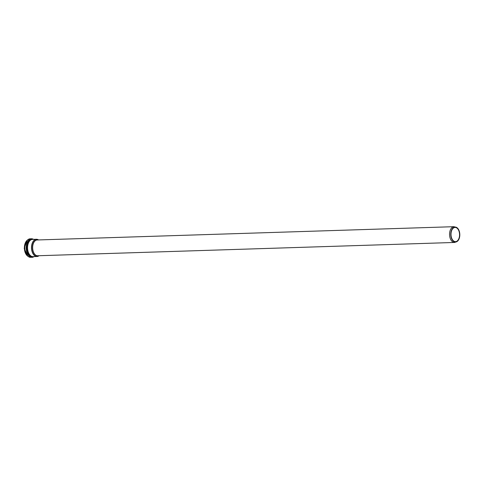 <?xml version="1.0" encoding="UTF-8"?>
<svg xmlns="http://www.w3.org/2000/svg" width="484" height="484" viewBox="0 0 484 484"><rect width="100%" height="100%" fill="white"/><g stroke="black" fill="none" stroke-linecap="round" stroke-linejoin="round"><path stroke-width="0.73" d="M455.976 241.583A7.103 4.283 88.2 0 0 459.546 234.014A7.103 4.283 88.2 0 0 455.057 227.438A7.103 4.283 88.2 0 0 451.003 234.673A7.103 4.283 88.2 0 0 455.511 241.637A7.103 4.283 88.2 0 0 455.976 241.583M456.013 241.97A7.496 4.519 88.2 0 0 457.937 240.754A7.496 4.519 88.2 0 0 457.531 228.164A7.496 4.519 88.2 0 0 450.834 232.955A7.496 4.519 88.2 0 0 456.013 241.97M37.601 239.967A7.944 4.786 88.2 0 0 32.525 248.008A7.944 4.786 88.2 0 0 38.079 255.746A7.944 4.786 88.2 0 0 38.103 255.74M457.937 240.754L454.561 242.454L37.655 255.758A7.889 4.755 -91.8 0 1 32.652 248.02A7.889 4.755 -91.8 0 1 37.153 239.979L454.059 226.681A7.889 4.755 88.2 0 0 449.557 234.722A7.889 4.755 88.2 0 0 454.561 242.454A7.889 4.755 88.2 0 0 455.075 242.393M38.569 239.937A8.573 5.167 88.2 0 0 31.654 246.798A8.573 5.167 88.2 0 0 37.637 256.387A8.573 5.167 88.2 0 0 39.077 255.709L36.978 256.514A8.627 5.197 88.2 0 0 37.546 256.441A8.627 5.197 88.2 0 0 38.635 256M27.068 240.385A8.688 5.233 88.2 0 0 24.381 248.286A8.688 5.233 88.2 0 0 27.57 256M27.612 239.943A8.99 5.421 88.2 0 0 25.077 244.232A8.99 5.421 88.2 0 0 25.337 252.285A8.99 5.421 88.2 0 0 28.139 256.405M30.831 238.848A9.287 5.596 88.2 0 0 29.445 238.908A9.287 5.596 88.2 0 0 24.872 248.268A9.287 5.596 88.2 0 0 30.032 257.319L32.809 257.228L34.201 256.599M25.077 244.232C25.87 241.353 27.322 239.58 29.445 238.908L32.222 238.818A9.287 5.596 88.2 0 0 26.19 248.129A9.287 5.596 88.2 0 0 32.688 257.258A9.287 5.596 88.2 0 0 32.809 257.228M33.414 239.368A8.966 5.403 88.2 0 0 26.82 247.463A8.966 5.403 88.2 0 0 33.093 256.919A8.966 5.403 88.2 0 0 33.965 256.611M38.115 239.671A8.627 5.197 88.2 0 0 36.427 239.271L32.495 239.392A8.627 5.197 88.2 0 0 27.576 248.183A8.627 5.197 88.2 0 0 33.045 256.635L36.978 256.514A8.627 5.197 88.2 0 1 31.508 248.056A8.627 5.197 88.2 0 1 36.427 239.271L38.587 239.937M454.059 226.681L457.531 228.164M27.267 240.179L24.2 248.292L27.782 256.187M25.337 252.285C26.305 255.104 27.872 256.786 30.032 257.319M32.222 238.818L33.65 239.356"/></g></svg>
